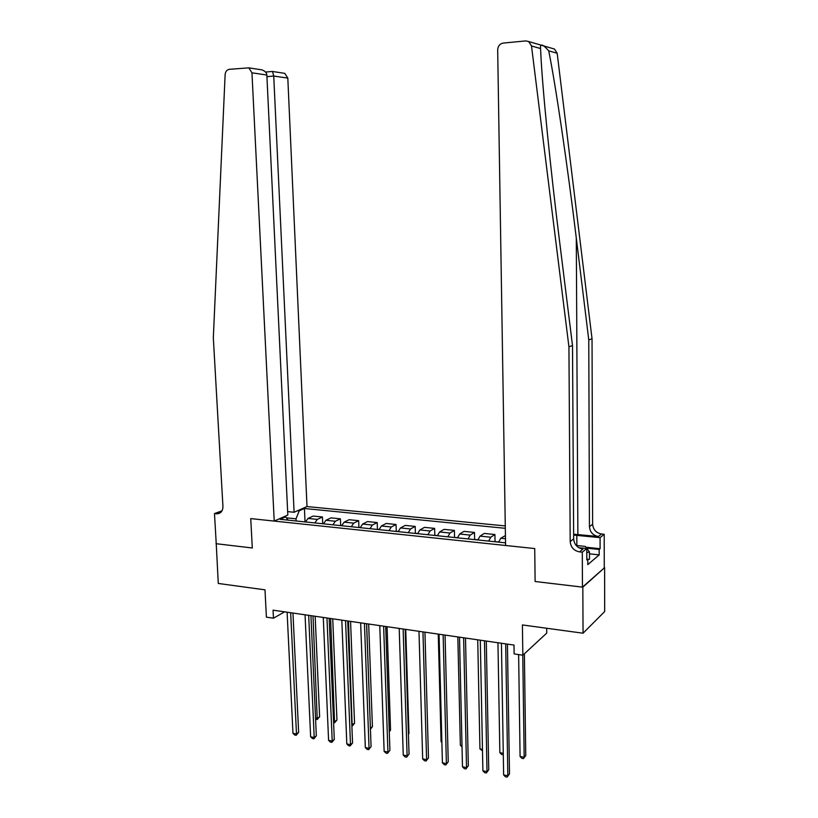 <?xml version="1.0" encoding="UTF-8"?>
<svg xmlns="http://www.w3.org/2000/svg" width="818" height="818" viewBox="0 0 818 818"><rect width="100%" height="100%" fill="white"/><g stroke="black" fill="none" stroke-linecap="round" stroke-linejoin="round"><path stroke-width="1.23" d="M505.268 525.923L307.006 506.557L287.813 78.109L273.733 76.033L266.934 76.657M604.614 567.62L582.457 587.12L535.115 581.506L582.835 587.171L604.614 567.62L604.676 611.557L583.05 633.214L522.416 624.942L522.835 655.218L546.731 633.101L546.68 628.255M216.228 543.571L218.283 583.459L264.991 589.829L266.402 617.161L273.468 618.203L284.613 611.844M582.835 587.171L583.05 633.214M522.835 655.218L514.133 653.919L514.001 645.075L273.059 610.167L273.468 618.203M215.962 543.684L252.302 547.988L250.737 518.602L534.727 548.561L505.585 545.483L497.681 49.908C497.957 46.064 499.798 43.794 503.213 43.078L525.718 40.92L528.653 41.524L531.506 45.972L568.929 346.812L570.197 541.567C570.78 547.293 573.888 550.729 579.512 551.884L582.293 552.17L582.457 587.12M505.544 542.845L280.093 519.297L285.594 516.864L284.091 516.7M297.732 510.667L299.214 510.81L304.429 508.499L305.022 521.7M505.309 528.316L304.429 508.499M535.115 581.506L534.727 548.561L535.115 581.506M296.126 520.974L296.024 518.816L286.351 517.814M305.492 521.945L308.028 518.438L313.192 516.056L322.435 516.996L322.711 523.54M323.447 523.827L325.942 520.279L331.024 517.866L340.4 518.827L340.666 525.422M341.689 525.729L344.143 522.15L349.133 519.706L358.662 520.677L358.908 527.354M360.227 527.661L362.64 524.052L367.527 521.577L377.2 522.559L377.435 529.307M379.051 529.635L381.423 525.984L386.208 523.469L396.045 524.471L396.26 531.301M398.192 531.628L400.503 527.947L405.196 525.401L415.186 526.414L415.38 533.326M417.63 533.663L419.9 529.941L424.481 527.365L434.634 528.387L434.818 535.381M437.395 535.729L439.614 531.966L444.082 529.348L454.399 530.401L454.563 537.477M457.487 537.825L459.655 534.021L464 531.373L474.491 532.436L474.634 539.604M477.916 539.962L480.033 536.117L484.256 533.428L494.921 534.512L495.043 541.741M498.683 542.13L500.739 538.244L505.422 535.575M488.673 541.076L490.759 537.221L494.921 534.512M468.07 538.929L470.207 535.105L474.491 532.436M447.804 536.812L450.002 533.029L454.399 530.401M427.875 534.727L430.115 530.984L434.634 528.387M408.264 532.682L410.554 528.98L415.186 526.414M388.969 530.667L391.311 526.996L396.045 524.471M369.981 528.684L372.364 525.054L377.2 522.559M351.29 526.731L353.724 523.131L358.662 520.677M332.895 524.808L335.37 521.25L340.4 518.827M314.797 522.917L317.312 519.389L322.435 516.996M299.214 510.81L296.024 518.816M288.192 520.146L285.594 516.864M505.688 643.878L507.825 775.73L503.632 774.912L501.424 643.255M507.436 644.124L509.502 773.838L507.109 777.1L505.432 776.773L503.632 774.912M509.502 773.838L507.109 777.1M518.632 654.594L520.084 756.486L524.164 757.253L525.749 755.474L524.379 653.776M525.749 755.474L523.448 758.613L524.164 757.253L522.774 655.208M523.448 758.613L521.812 758.296L520.084 756.486M552.426 48.456L554.461 49.049L557.17 53.262L592.038 338.795L588.766 339.93L589.451 526.69C590.003 532.17 592.989 535.453 598.408 536.526L573.633 534.205M588.766 339.93L576.291 238.048C567.549 165.86 555.534 84.009 548.714 50.859C542.671 43.957 539.952 43.18 540.565 48.548L540.862 54.683C542.528 89.51 550.565 169.428 559.4 239.94L572.508 345.574L573.663 538.898C574.246 544.573 577.324 547.978 582.907 549.123L579.512 551.884M572.508 345.574L568.929 346.812M592.038 338.795L592.631 524.226C593.173 529.675 596.138 532.927 601.527 533.99L604.205 534.256L604.257 567.58M585.923 547.232L600.105 548.694L599.185 549.471L586.629 548.172M586.813 558.991L587.784 559.093L587.805 564.625L599.195 554.87L599.185 549.471M587.784 559.093L586.813 559.911L586.762 548.52L582.293 552.17M604.205 534.256L600.085 537.62L573.633 535.084M600.105 548.694L600.085 537.62M578.745 547.692L586.762 548.52M599.195 554.87L589.471 553.837M287.65 511.618L294.102 512.273L273.733 76.033L272.486 71.483L284.807 73.364L287.813 78.109M294.102 512.273L307.006 506.557M216.238 543.714L252.302 547.988L250.737 518.602L274.214 521.076L287.813 515.054L266.852 75.021L251.954 72.822L248.815 67.853L229.296 69.325C226.852 69.816 225.461 71.585 225.124 74.642L213.324 337.824L222.936 506.393C222.874 510.892 220.972 513.367 217.251 513.816L214.48 513.571L216.238 543.714M214.48 513.571L222.015 510.821M274.214 521.076L251.954 72.822M283.253 73.129L284.807 73.364M259.286 69.458L261.903 69.857C265.022 70.992 266.668 72.71 266.852 75.021M484.481 640.801L487.007 771.619L482.886 770.812L480.289 640.197M486.291 641.067L488.745 769.748L486.332 772.99L484.685 772.662L482.886 770.812M488.745 769.748L486.332 772.99M463.632 637.784L466.536 767.581L462.487 766.783L459.501 637.181M465.503 638.05L468.325 765.74L465.912 768.94L464.287 768.613L462.487 766.783M468.325 765.74L465.912 768.94M443.131 634.809L446.403 763.603L442.415 762.816L439.072 634.226M445.053 635.085L448.244 761.783L445.81 764.953L444.225 764.636L442.415 762.816M448.244 761.783L445.81 764.953M498.745 541.915L495.125 541.751M497.947 642.754L499.849 752.662L503.264 753.306M503.295 754.666L501.587 754.472L499.849 752.662M477.978 539.747L474.614 539.614M477.732 639.819L479.941 748.899L482.456 749.38M482.487 750.852L479.941 748.899M457.548 537.61L454.45 537.508M457.835 636.946L460.35 745.198L461.996 745.515M462.027 746.926L460.35 745.198M422.967 631.885L426.597 759.687L422.671 758.91L418.98 631.312M424.941 632.171L428.479 757.897L426.045 761.037L424.481 760.73L422.671 758.91M428.479 757.897L426.045 761.037M437.456 535.514L434.603 535.432M438.254 634.103L441.066 741.558L441.873 741.711M441.884 742.396L441.066 741.558M576.158 545.463L585.31 546.404L589.461 551.966L589.492 559.246L587.784 559.645M589.461 551.966L586.782 552.59M403.141 629.011L407.108 755.842L403.254 755.075L399.204 628.449M405.166 629.308L409.041 754.073L406.597 757.182L405.053 756.875L403.254 755.075M409.041 754.073L406.597 757.182M417.691 533.459L415.084 533.397M383.632 626.189L387.936 752.049L384.133 751.302L379.767 625.627M385.707 626.486L389.91 750.31L387.456 753.388L385.943 753.092L384.133 751.302M389.91 750.31L387.456 753.388M398.254 531.424L395.871 531.393M408.417 733.991L408.969 733.511L405.738 629.39M408.969 733.511L408.427 734.288M364.439 623.408L369.061 748.327L365.329 747.58L360.636 622.856M366.566 623.715L371.075 746.609L368.621 749.656L367.129 749.36L365.329 747.58M371.075 746.609L368.621 749.656M379.123 529.43L376.965 529.41M389.256 731.139L390.544 730.045L387.067 626.69M390.544 730.045L389.276 731.865M345.554 620.668L350.493 744.656L346.812 743.93L341.812 620.126M347.722 620.985L352.548 742.969L350.493 744.656L350.084 745.985L348.611 745.699L346.812 743.93M352.548 742.969L350.084 745.985M360.288 527.467L358.356 527.467M370.401 728.204L372.415 726.629L368.673 624.022M370.411 728.429L366.638 623.725M372.415 726.629L370.442 729.216M326.965 617.979L332.21 741.047L328.58 740.331L323.284 617.447M329.184 618.296L334.296 739.38L332.21 741.047L331.832 742.366L330.39 742.079L328.58 740.331M334.296 739.38L331.832 742.366M341.76 525.534L340.043 525.555M351.822 724.697L354.552 723.276L350.564 621.394M354.552 723.276L352.18 726.159L348.488 621.097M308.672 615.33L314.204 737.488L310.635 736.783L305.053 614.799M310.932 615.657L316.331 735.842L314.204 737.488L313.867 738.807L312.435 738.531L310.635 736.783M316.331 735.842L313.867 738.807M323.519 523.622L322.006 523.673M333.529 721.241L334.94 721.507L336.955 719.963L332.732 618.817M336.955 719.963L334.582 722.815L330.615 618.51M334.582 722.815L333.591 722.631M290.666 612.723L296.484 733.981L292.967 733.296L287.108 612.201M292.967 613.05L298.642 732.366L296.484 733.981L296.177 735.3L294.766 735.024L292.967 733.296M298.642 732.366L296.177 735.3M305.554 521.751L304.245 521.823M315.523 717.836L317.578 718.224L319.613 716.701L315.165 616.271M319.613 716.701L317.241 719.533L313.008 615.954M317.241 719.533L315.574 718.991M500.739 538.244L505.473 538.735M480.033 536.117L490.759 537.221M459.655 534.021L470.207 535.105M439.614 531.966L450.002 533.029M419.9 529.941L430.115 530.984M400.503 527.947L410.554 528.98M381.423 525.984L391.311 526.996M362.64 524.052L372.364 525.054M344.143 522.15L353.724 523.131M325.942 520.279L335.37 521.25M308.028 518.438L317.312 519.389M576.291 238.048L577.876 534.512M573.663 538.898L570.197 541.567M589.451 526.69L592.631 524.226M557.17 53.262L548.714 50.859M540.565 48.548L531.506 45.972M598.408 536.526L601.527 533.99M576.874 545.545L576.813 535.33M221.289 511.874L216.535 513.786M554.461 49.049L528.653 41.524M220.799 512.385L217.251 513.816M248.815 67.853L261.903 69.857M272.404 71.422L265.564 72.066"/></g></svg>
